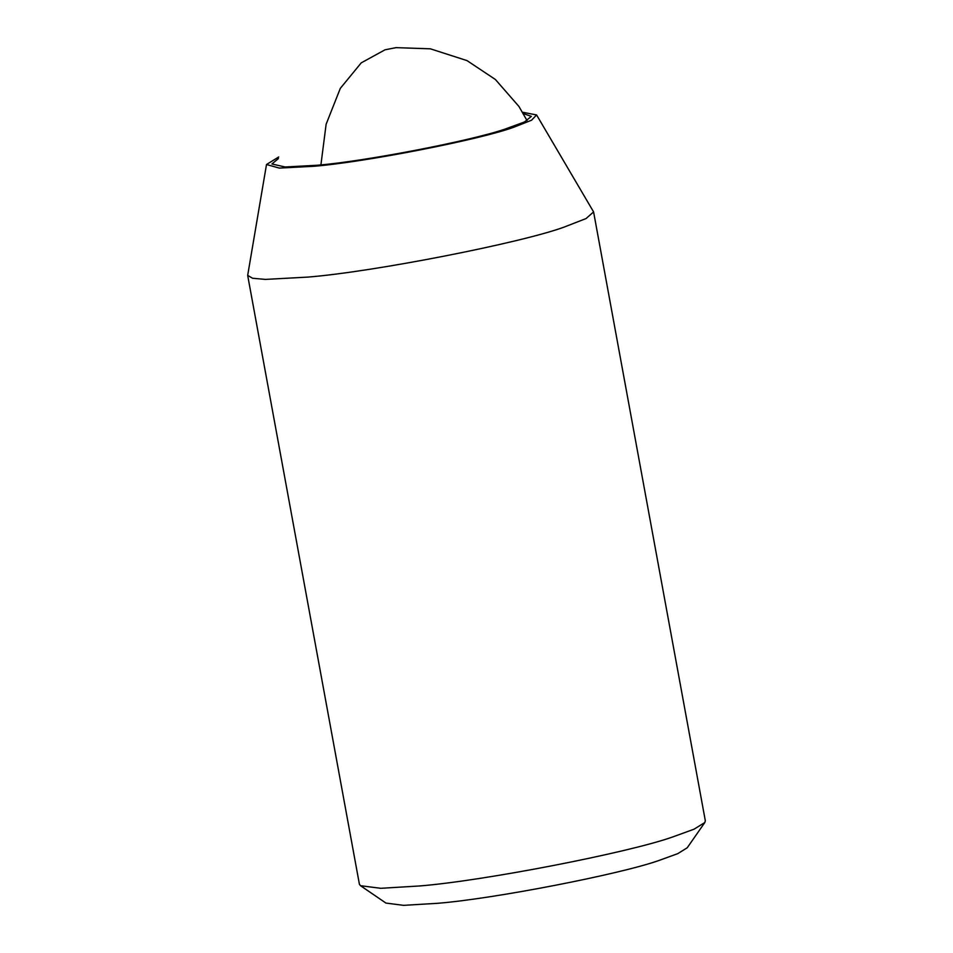 <?xml version="1.0" encoding="UTF-8"?>
<svg xmlns="http://www.w3.org/2000/svg" width="953" height="953" viewBox="0 0 953 953"><rect width="100%" height="100%" fill="white"/><g stroke="black" fill="none" stroke-linecap="round" stroke-linejoin="round"><path stroke-width="1.43" d="M523.328 113.621L531.357 116.373L524.495 121.96L504.971 129.131C470.437 140.984 364.225 161.51 317.027 165.262L285.138 166.989L271.915 163.987L278.443 158.567M522.53 112.24L536.587 114.944L593.588 211.911L586.095 218.547L564.164 227.076C521.636 242.777 373.862 271.843 307.819 277.097L265.303 279.408L252.545 278.24L247.673 275.393L266.506 164.512L278.693 156.995M593.588 211.911L705.327 820.783L704.827 822.51L694.046 829.193L671.96 837.222C626.991 852.983 483.421 880.894 419.558 885.968L380.724 888.303L360.508 885.706L359.412 884.265L247.673 275.393M704.827 822.51L687.22 847.777L677.786 853.638L658.463 860.654C619.116 874.449 493.487 898.87 437.618 903.301L403.631 905.35L385.941 903.075L360.508 885.706M536.587 114.944L531.548 120.233L513.774 127.237C480.55 139.495 365.094 162.201 313.501 166.31L279.3 168.085L266.506 164.512M527.057 120.65L518.956 106.486L495.405 79.504L467.03 60.611L430.363 48.817L396.019 47.65L385.048 49.794L361.247 62.85L340.304 88.379L326.129 124.235L320.911 164.869"/></g></svg>
